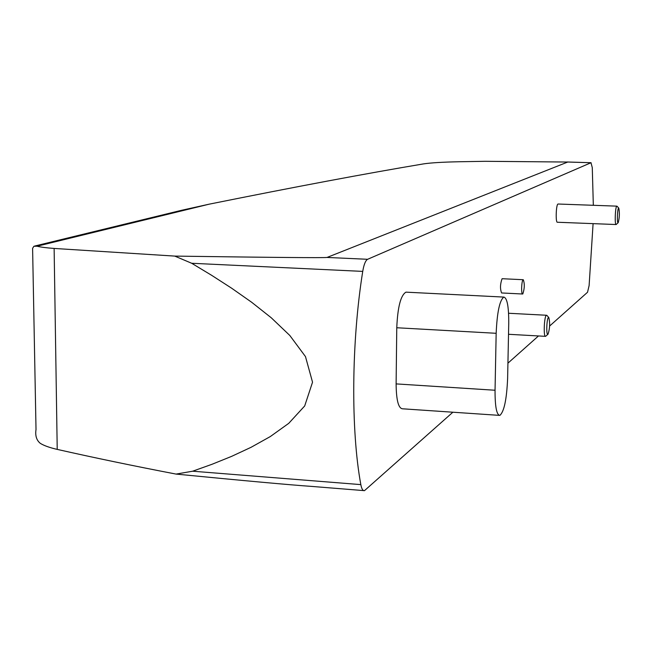 <?xml version="1.0" encoding="UTF-8"?>
<svg xmlns="http://www.w3.org/2000/svg" width="652" height="652" viewBox="0 0 652 652"><rect width="100%" height="100%" fill="white"/><g stroke="black" fill="none" stroke-linecap="round" stroke-linejoin="round"><path stroke-width="0.98" d="M423.409 163.913C366.342 173.473 294.94 186.888 209.21 204.166L37.042 246.22C40.774 247.141 46.471 247.882 54.124 248.436L174.76 256.097C272.528 257.483 323.286 257.931 327.035 257.442L567.753 162.038L485.121 161.305L458.91 161.753C442.341 162.095 430.507 162.821 423.409 163.913M34.719 246.032L181.663 210.278L209.21 204.166M616.083 224.532L557.395 222.25C555.471 222.919 556.042 204.581 557.957 204.052L558.136 204.019M522.57 294.003L501.608 292.96C500.011 288.917 500.157 284.182 502.048 278.771L502.301 278.714M452.887 412.211L364.476 490.654C362.862 490.915 361.648 488.902 360.833 484.615C350.792 430.336 351.395 342.218 362.732 271.395C363.906 264.484 365.527 260.45 367.614 259.292L590.989 162.731L592.277 167.621L593.328 205.298M593.092 223.636L589.115 285.568L587.525 292.259L549.636 326.016M538.479 335.959L507.924 363.172M499.082 415.348L402.512 408.796C398.413 408.364 396.277 400.067 396.114 383.898L396.766 327.752C397.663 307.051 400.735 295.185 405.968 292.153L406.661 292.194M363.612 490.589L312.495 486.473C289.765 484.884 244.28 480.752 176.056 474.086C133.318 465.878 93.709 457.647 57.221 449.391C49.674 447.663 44.043 445.658 40.351 443.376C36.528 440.32 35.086 435.699 36.015 429.505L32.6 248.33L33.896 246.269L37.042 246.22M174.76 256.097L191.688 263.269L211.664 275.331L231.713 288.257L251.688 302.283L271.248 317.768L289.806 335.462L305.478 356.587L312.536 382.202L304.696 405.952L288.738 423.344L270.262 436.587L251.044 447.313L231.574 456.384L212.063 464.265L192.633 471.209L176.056 474.086M507.615 378.527C506.702 399.358 504.118 411.648 499.864 415.397C496.612 415.022 495.007 406.644 495.047 390.246L496.164 333.294C497.093 312.275 499.652 300.205 503.841 297.084C507.191 297.964 508.821 306.75 508.739 323.457L507.615 378.527M522.822 293.938C524.607 288.486 524.754 283.742 523.271 279.716C521.567 279.594 520.94 294.623 522.668 294.011L522.822 293.938M547.004 315.527L546.547 315.258C544.233 315.128 543.222 337.337 545.594 336.35L547.965 334.256M548.014 334.215L548.071 334.158C549.88 328.355 550.125 322.838 548.821 317.597C546.824 315.666 545.814 336.465 548.014 334.215M617.077 206.268L616.865 206.146C615.284 205.877 614.518 225.217 616.14 224.532L618.226 222.642C619.514 217.678 619.71 212.845 618.797 208.151C617.477 206.627 616.727 224.003 618.169 222.699M192.633 471.209L360.833 484.615M191.688 263.269L362.732 271.395M327.035 257.442L367.614 259.292M567.753 162.038L590.989 162.731M54.124 248.436L57.221 449.391M396.114 383.898L495.047 390.246M396.766 327.752L496.164 333.294M567.207 161.989L591.079 162.715M405.968 292.153L503.841 297.084M502.203 278.714L523.271 279.716M508.519 334.289L545.447 336.342M508.584 313.262L546.547 315.258M548.821 317.597L546.849 315.356M558.071 204.019L616.865 206.146M618.797 208.151L617.028 206.219"/></g></svg>
